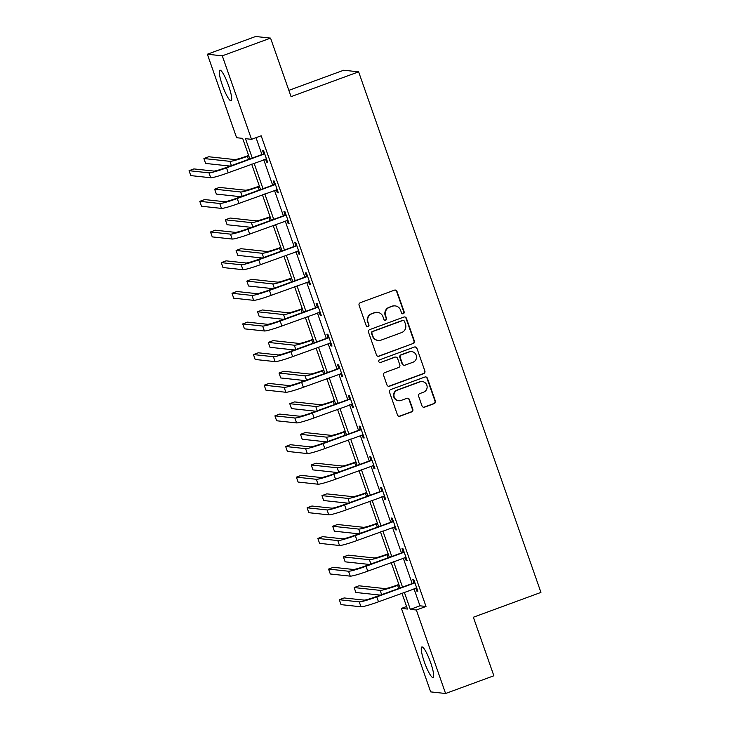 <?xml version="1.0" encoding="UTF-8"?>
<svg xmlns="http://www.w3.org/2000/svg" width="730" height="730" viewBox="0 0 730 730"><rect width="100%" height="100%" fill="white"/><g stroke="black" fill="none" stroke-linecap="round" stroke-linejoin="round"><path stroke-width="1.09" d="M403.307 313.727A1.433 1.405 96.2 0 0 404.165 311.883L396.983 291.398A2.053 2.008 96.2 0 0 394.419 290.166L360.301 302.695A2.053 2.008 96.2 0 0 359.087 305.313L366.259 325.808A1.433 1.405 96.2 0 0 368.057 326.666A1.433 1.405 96.2 0 0 368.915 324.832L367.984 322.176A6.561 6.433 96.2 0 1 371.889 313.781L374.727 312.741A6.561 6.433 96.2 0 1 382.958 316.683L383.88 319.329A1.433 1.405 96.2 0 0 385.686 320.196A1.433 1.405 96.2 0 0 386.535 318.362L385.604 315.707A6.561 6.433 96.2 0 1 389.51 307.312L392.357 306.262A6.561 6.433 96.2 0 1 400.578 310.204L401.509 312.86A1.433 1.405 96.2 0 0 403.307 313.727M402.486 313.763A1.433 1.405 96.2 0 0 403.763 311.838L396.582 291.352A2.053 2.008 96.2 0 0 395.113 290.047M367.236 326.712A1.433 1.405 96.2 0 0 368.513 324.786L367.984 322.176M384.856 320.233A1.433 1.405 96.2 0 0 386.134 318.316L385.604 315.707M424.322 661.9A16.297 2.847 69.8 0 1 421.849 646.953A16.297 2.847 69.8 0 1 430.618 662.584A16.297 2.847 69.8 0 1 433.082 677.54A16.297 2.847 69.8 0 1 424.322 661.9M222.34 85.145A16.297 2.847 69.8 0 1 219.876 70.189A16.297 2.847 69.8 0 1 228.636 85.821A16.297 2.847 69.8 0 1 231.109 100.776A16.297 2.847 69.8 0 1 222.34 85.145M422.013 405.926A2.053 2.008 96.2 0 0 424.586 407.157L434.158 403.644A2.053 2.008 96.2 0 0 435.372 401.016L427.406 378.268A2.053 2.008 96.2 0 0 424.842 377.036L390.723 389.565A2.053 2.008 96.2 0 0 389.501 392.183L397.476 414.941A2.053 2.008 96.2 0 0 400.04 416.173L411.601 411.921A2.053 2.008 96.2 0 0 412.824 409.302L409.411 399.565A2.053 2.008 96.2 0 0 406.847 398.334L401.108 400.432A5.484 5.384 96.2 0 1 393.963 395.934A5.484 5.384 96.2 0 1 397.494 390.121L419.951 381.872A5.484 5.384 96.2 0 1 427.105 386.371A5.484 5.384 96.2 0 1 423.564 392.192L419.823 393.561A2.053 2.008 96.2 0 0 418.609 396.189L422.013 405.926M249.815 158.821L242.652 138.371L236.602 137.714L207.366 54.23L255.628 36.5L270.556 38.115L291.06 96.652L358.631 71.841L540.939 592.413L473.359 617.233L493.863 675.77L445.592 693.5L430.673 691.885L401.427 608.4L407.486 609.048L401.929 593.189M270.556 38.115L222.285 55.836L251.521 139.33L245.472 138.673L252.224 157.936M413.992 588.763L419.96 605.809L426.01 606.466L261.176 135.78L251.521 139.33M426.01 606.466L416.355 610.015L445.592 693.5M413.153 343.675A2.053 2.008 96.2 0 0 414.375 341.047L406.409 318.298A2.053 2.008 96.2 0 0 403.836 317.066L369.727 329.595A2.053 2.008 96.2 0 0 368.504 332.214L376.47 354.972A2.053 2.008 96.2 0 0 379.043 356.204L412.751 343.629A2.053 2.008 96.2 0 0 413.974 341.01L406.008 318.253A2.053 2.008 96.2 0 0 404.529 316.939M416.912 348.283L424.878 371.032A2.053 2.008 96.2 0 1 423.655 373.66L389.546 386.188A2.053 2.008 96.2 0 1 386.973 384.956L383.56 375.22A2.053 2.008 96.2 0 1 384.783 372.592L398.616 367.509A2.053 2.008 96.2 0 0 399.839 364.89L397.576 358.43A2.053 2.008 96.2 0 0 395.003 357.198L380.604 362.481A1.433 1.405 96.2 0 1 378.733 361.304A1.433 1.405 96.2 0 1 379.655 359.79L414.339 347.051A2.053 2.008 96.2 0 1 416.912 348.283L424.878 371.032M358.631 71.841L343.711 70.226L288.852 90.365M256.02 137.678L261.869 154.386M263.74 159.724L272.609 185.037M274.471 190.375L283.34 215.679M285.202 221.017L294.071 246.329M295.942 251.658L304.802 276.971M306.673 282.309L315.533 307.613M317.404 312.951L326.264 338.264M328.135 343.602L336.995 368.905M338.866 374.244L347.726 399.556M349.597 404.885L358.457 430.198M360.328 435.536L369.188 460.84M371.059 466.178L379.919 491.491M381.79 496.829L390.659 522.133M392.521 527.471L401.39 552.783M403.252 558.112L412.121 583.425M265.547 159.058L266.605 162.078L267.609 162.188L263.484 150.398L262.471 150.289L263.594 153.473M276.278 189.709L277.336 192.72L278.34 192.829L274.215 181.04L273.202 180.93L274.325 184.124M287.009 220.35L288.067 223.362L289.071 223.471L284.946 211.691L283.943 211.581L285.056 214.766M297.74 251.001L298.798 254.013L299.811 254.122L295.677 242.333L294.674 242.223L295.787 245.417M308.471 281.643L309.529 284.654L310.542 284.764L306.408 272.983L305.405 272.874L306.518 276.059M319.211 312.285L320.26 315.305L321.273 315.415L317.139 303.625L316.136 303.516L317.249 306.7M329.942 342.936L330.991 345.947L332.004 346.057L327.87 334.267L326.867 334.157L327.98 337.351M340.673 373.577L341.722 376.589L342.735 376.698L338.611 364.918L337.598 364.808L338.711 367.993M351.404 404.228L352.453 407.24L353.466 407.349L349.341 395.56L348.329 395.45L349.442 398.644M362.135 434.87L363.193 437.881L364.197 437.991L360.072 426.21L359.06 426.101L360.182 429.286M372.866 465.512L373.924 468.532L374.928 468.642L370.803 456.852L369.791 456.743L370.913 459.927M383.597 496.163L384.655 499.174L385.659 499.283L381.534 487.494L380.522 487.385L381.644 490.578M394.328 526.805L395.386 529.816L396.39 529.925L392.265 518.145L391.262 518.035L392.375 521.22M405.059 557.455L406.117 560.467L407.121 560.576L402.996 548.787L401.993 548.677L403.106 551.871M415.79 588.097L416.848 591.108L417.861 591.218L413.727 579.438L412.724 579.328L413.837 582.513M207.366 54.23L222.285 55.836M406.592 606.502L401.427 608.4M400.058 587.851L391.198 562.547M389.327 557.209L380.467 531.896M378.596 526.567L369.736 501.255M367.865 495.916L358.996 470.613M357.134 465.275L348.265 439.962M346.403 434.624L337.534 409.32M335.663 403.982L326.803 378.669M324.932 373.34L316.072 348.027M314.201 342.689L305.341 317.386M303.47 312.048L294.61 286.735M292.739 281.397L283.879 256.093M282.008 250.755L273.148 225.442M271.277 220.113L262.417 194.8M260.546 189.462L251.677 164.159M404.338 592.304L410.306 609.358L416.355 610.015M254.086 163.274L262.955 188.577M264.817 193.915L273.686 219.228M275.548 224.557L284.417 249.87M286.288 255.208L295.148 280.512M297.019 285.85L305.879 311.162M307.75 316.501L316.61 341.804M318.481 347.142L327.341 372.455M329.212 377.784L338.072 403.097M339.943 408.435L348.803 433.739M350.674 439.077L359.534 464.389M361.405 469.728L370.274 495.031M372.136 500.369L381.005 525.682M382.867 531.011L391.736 556.324M393.607 561.662L402.467 586.966M419.96 605.809L410.306 609.358M266.605 162.078L267.463 161.759M277.336 192.72L278.194 192.401M288.067 223.362L288.925 223.052M298.798 254.013L299.656 253.693M309.529 284.654L310.387 284.344M320.26 315.305L321.118 314.986M330.991 345.947L331.849 345.628M341.722 376.589L342.589 376.279M352.453 407.24L353.32 406.92M363.193 437.881L364.051 437.571M373.924 468.532L374.782 468.213M384.655 499.174L385.513 498.855M395.386 529.816L396.244 529.505M406.117 560.467L406.975 560.147M416.848 591.108L417.706 590.798M395.222 305.916L394.82 305.87A6.561 6.433 96.2 0 0 391.955 306.226L392.357 306.262M385.203 315.661A6.561 6.433 96.2 0 1 389.108 307.266L391.955 306.226M377.593 312.385L377.191 312.34A6.561 6.433 96.2 0 0 374.326 312.695L374.727 312.741M367.582 322.14A6.561 6.433 96.2 0 1 371.488 313.736L374.326 312.695M377.948 356.276A2.053 2.008 96.2 0 0 378.642 356.158L412.751 343.629M404.493 321.392A1.433 1.405 96.2 0 0 402.695 320.534L372.756 331.529A1.433 1.405 96.2 0 0 371.899 333.364L372.884 336.156A6.561 6.433 96.2 0 0 381.106 340.107L401.573 332.588A6.561 6.433 96.2 0 0 405.478 324.184L404.493 321.392M403.325 320.452L402.923 320.406A1.433 1.405 96.2 0 0 402.294 320.488L402.695 320.534M378.24 340.454L377.839 340.408A6.561 6.433 96.2 0 1 372.473 336.119L371.497 333.318A1.433 1.405 96.2 0 1 372.355 331.484L402.294 320.488M388.451 386.261A2.053 2.008 96.2 0 0 389.136 386.143L423.254 373.614A2.053 2.008 96.2 0 0 424.477 370.995M395.897 357.089L395.496 357.043A2.053 2.008 96.2 0 0 394.601 357.152L380.604 362.481M412.97 362.235A5.484 5.384 96.2 0 0 411.757 351.632A5.484 5.384 96.2 0 0 409.357 351.924L401.445 354.826A2.053 2.008 96.2 0 0 400.232 357.454L402.495 363.914A2.053 2.008 96.2 0 0 405.059 365.146L412.97 362.235M411.757 351.632L411.355 351.586A5.484 5.384 96.2 0 0 408.955 351.878L409.357 351.924M404.165 365.255L403.763 365.21A2.053 2.008 96.2 0 1 402.084 363.868L399.821 357.408A2.053 2.008 96.2 0 1 401.044 354.789L408.955 351.878M416.501 348.237A2.053 2.008 96.2 0 0 415.032 346.923M422.351 381.58L421.949 381.534A5.484 5.384 96.2 0 0 419.549 381.827L419.951 381.872M398.717 400.733L398.315 400.688A5.484 5.384 96.2 0 1 397.093 390.076L419.549 381.827M398.945 416.246A2.053 2.008 96.2 0 0 399.638 416.127L411.2 411.884A2.053 2.008 96.2 0 0 412.423 409.256L409.01 399.52A2.053 2.008 96.2 0 0 407.532 398.206M423.491 407.24A2.053 2.008 96.2 0 0 424.185 407.112L433.757 403.599A2.053 2.008 96.2 0 0 434.971 400.971L427.004 378.222A2.053 2.008 96.2 0 0 425.526 376.908M248.62 155.417L246.402 156.238A10.448 0.885 160.7 0 1 234.732 159.56L208.734 156.749L203.907 158.529L229.904 161.339A15.668 1.332 -19.3 0 0 247.406 156.348L248.775 155.846M203.907 158.529L205.623 163.438L230.05 166.075M264.598 153.583L225.506 167.745A10.448 0.885 160.7 0 1 213.835 171.075L193.888 168.913L189.061 170.692L209.008 172.846A15.668 1.332 -19.3 0 0 226.519 167.854L264.077 154.057M189.061 170.692L190.786 175.601L210.733 177.755A15.668 1.332 -19.3 0 0 228.234 172.764L266.496 158.994M263.074 153.948L264.324 152.807M259.351 186.068L257.133 186.88A10.448 0.885 160.7 0 1 245.463 190.211L219.465 187.4L214.638 189.17L240.635 191.981A15.668 1.332 -19.3 0 0 258.137 186.989L259.506 186.488M214.638 189.17L216.354 194.08L240.781 196.726M270.082 216.71L267.864 217.531A10.448 0.885 160.7 0 1 256.193 220.852L230.196 218.042L225.369 219.812L251.366 222.623A15.668 1.332 -19.3 0 0 268.877 217.64L270.237 217.138M225.369 219.812L227.085 224.731L251.512 227.368M275.329 184.234L236.237 198.387A10.448 0.885 160.7 0 1 224.566 201.717L204.619 199.564L199.792 201.334L219.739 203.487A15.668 1.332 -19.3 0 0 237.25 198.496L274.818 184.699M199.792 201.334L201.517 206.243L221.464 208.397A15.668 1.332 -19.3 0 0 238.965 203.405L277.227 189.645M273.805 184.59L275.055 183.449M286.06 214.875L246.968 229.037A10.448 0.885 160.7 0 1 235.297 232.359L215.35 230.206L210.523 231.976L230.47 234.138A15.668 1.332 -19.3 0 0 247.981 229.147L285.549 215.35M210.523 231.976L212.248 236.894L232.195 239.048A15.668 1.332 -19.3 0 0 249.696 234.056L287.958 220.287M284.536 215.24L285.795 214.1M280.822 247.36L278.595 248.173A10.448 0.885 160.7 0 1 266.924 251.503L240.927 248.693L236.1 250.463L262.097 253.273A15.668 1.332 -19.3 0 0 279.608 248.282L280.968 247.78M236.1 250.463L237.816 255.372L262.243 258.009M291.553 278.002L289.326 278.814A10.448 0.885 160.7 0 1 277.655 282.145L251.658 279.334L246.831 281.105L272.828 283.915A15.668 1.332 -19.3 0 0 290.339 278.924L291.699 278.431M246.831 281.105L248.556 286.014L272.974 288.66M302.284 308.644L300.057 309.465A10.448 0.885 160.7 0 1 288.387 312.787L262.389 309.976L257.562 311.756L283.559 314.566A15.668 1.332 -19.3 0 0 301.07 309.575L302.43 309.073M257.562 311.756L259.287 316.665L283.705 319.302M296.8 245.526L257.708 259.679A10.448 0.885 160.7 0 1 246.037 263.01L226.081 260.847L221.254 262.627L241.21 264.78A15.668 1.332 -19.3 0 0 258.712 259.789L296.28 245.992M221.254 262.627L222.978 267.536L242.926 269.689A15.668 1.332 -19.3 0 0 260.427 264.698L298.689 250.928M295.267 245.882L296.526 244.742M307.531 276.168L268.439 290.33A10.448 0.885 160.7 0 1 256.768 293.652L236.821 291.498L231.994 293.268L251.941 295.422A15.668 1.332 -19.3 0 0 269.443 290.43L307.011 276.643M231.994 293.268L233.709 298.178L253.657 300.34A15.668 1.332 -19.3 0 0 271.168 295.349L309.42 281.579M305.998 276.533L307.257 275.392M318.262 306.81L279.17 320.972A10.448 0.885 160.7 0 1 267.499 324.302L247.552 322.14L242.725 323.919L262.672 326.073A15.668 1.332 -19.3 0 0 280.174 321.081L317.742 307.284M242.725 323.919L244.44 328.829L264.388 330.982A15.668 1.332 -19.3 0 0 281.899 325.991L320.151 312.221M316.729 307.175L317.988 306.034M328.993 337.461L289.901 351.614A10.448 0.885 160.7 0 1 278.23 354.944L258.283 352.791L253.456 354.561L273.403 356.714A15.668 1.332 -19.3 0 0 290.905 351.723L328.473 337.926M253.456 354.561L255.171 359.47L275.119 361.624A15.668 1.332 -19.3 0 0 292.63 356.632L330.882 342.872M327.46 337.817L328.719 336.676M339.724 368.102L300.632 382.264A10.448 0.885 160.7 0 1 288.961 385.586L269.014 383.433L264.187 385.203L284.134 387.365A15.668 1.332 -19.3 0 0 301.636 382.374L339.204 368.577M264.187 385.203L265.902 390.121L285.85 392.275A15.668 1.332 -19.3 0 0 303.361 387.283L341.622 373.514M338.2 368.468L339.45 367.327M350.455 398.753L311.363 412.906A10.448 0.885 160.7 0 1 299.692 416.237L279.745 414.074L274.918 415.854L294.865 418.007A15.668 1.332 -19.3 0 0 312.367 413.016L349.935 399.219M274.918 415.854L276.634 420.763L296.59 422.916A15.668 1.332 -19.3 0 0 314.092 417.925L352.353 404.155M348.931 399.109L350.181 397.969M361.186 429.395L322.094 443.557A10.448 0.885 160.7 0 1 310.423 446.879L290.476 444.725L285.649 446.495L305.596 448.649A15.668 1.332 -19.3 0 0 323.107 443.657L360.666 429.87M285.649 446.495L287.374 451.405L307.321 453.567A15.668 1.332 -19.3 0 0 324.823 448.576L363.084 434.806M359.662 429.76L360.912 428.62M371.917 460.037L332.825 474.199A10.448 0.885 160.7 0 1 321.154 477.53L301.207 475.367L296.38 477.146L316.327 479.3A15.668 1.332 -19.3 0 0 333.838 474.308L371.397 460.511M296.38 477.146L298.105 482.055L318.052 484.209A15.668 1.332 -19.3 0 0 335.554 479.218L373.815 465.448M370.393 460.402L371.643 459.261M382.648 490.688L343.556 504.841A10.448 0.885 160.7 0 1 331.885 508.171L311.938 506.018L307.111 507.788L327.058 509.942A15.668 1.332 -19.3 0 0 344.569 504.95L382.128 491.153M307.111 507.788L308.836 512.697L328.783 514.851A15.668 1.332 -19.3 0 0 346.285 509.859L384.546 496.099M381.124 491.044L382.374 489.903M393.379 521.33L354.287 535.491A10.448 0.885 160.7 0 1 342.616 538.813L322.669 536.659L317.842 538.43L337.789 540.592A15.668 1.332 -19.3 0 0 355.3 535.601L392.868 521.804M317.842 538.43L319.567 543.348L339.514 545.502A15.668 1.332 -19.3 0 0 357.016 540.51L395.277 526.741M391.855 521.695L393.114 520.554M404.11 551.98L365.018 566.133A10.448 0.885 160.7 0 1 353.347 569.464L333.4 567.301L328.573 569.081L348.529 571.234A15.668 1.332 -19.3 0 0 366.031 566.243L403.599 552.446M328.573 569.081L330.298 573.99L350.245 576.143A15.668 1.332 -19.3 0 0 367.747 571.152L406.008 557.382M402.586 552.336L403.845 551.196M414.85 582.622L375.758 596.784A10.448 0.885 160.7 0 1 364.087 600.106L344.131 597.952L339.313 599.722L359.26 601.876A15.668 1.332 -19.3 0 0 376.762 596.885L414.33 583.097M339.313 599.722L341.029 604.632L360.976 606.794A15.668 1.332 -19.3 0 0 378.487 601.803L416.739 588.033M413.317 582.987L414.576 581.846M313.015 339.295L310.788 340.107A10.448 0.885 160.7 0 1 299.118 343.438L273.12 340.627L268.293 342.397L294.29 345.208A15.668 1.332 -19.3 0 0 311.801 340.216L313.161 339.715M268.293 342.397L270.018 347.307L294.436 349.953M323.746 369.937L321.529 370.758A10.448 0.885 160.7 0 1 309.858 374.079L283.851 371.269L279.024 373.039L305.03 375.85A15.668 1.332 -19.3 0 0 322.532 370.867L323.892 370.365M279.024 373.039L280.749 377.957L305.167 380.595M334.477 400.587L332.26 401.4A10.448 0.885 160.7 0 1 320.589 404.73L294.582 401.92L289.755 403.69L315.762 406.5A15.668 1.332 -19.3 0 0 333.263 401.509L334.623 401.007M289.755 403.69L291.48 408.599L315.907 411.236M345.208 431.229L342.99 432.041A10.448 0.885 160.7 0 1 331.32 435.372L305.322 432.562L300.495 434.332L326.493 437.142A15.668 1.332 -19.3 0 0 343.994 432.151L345.354 431.658M300.495 434.332L302.211 439.241L326.638 441.887M355.939 461.871L353.721 462.692A10.448 0.885 160.7 0 1 342.051 466.014L316.053 463.203L311.226 464.983L337.224 467.793A15.668 1.332 -19.3 0 0 354.725 462.802L356.094 462.3M311.226 464.983L312.942 469.892L337.37 472.529M366.67 492.522L364.452 493.334A10.448 0.885 160.7 0 1 352.782 496.665L326.784 493.854L321.957 495.624L347.954 498.435A15.668 1.332 -19.3 0 0 365.456 493.443L366.825 492.942M321.957 495.624L323.673 500.534L348.101 503.18M377.401 523.164L375.184 523.985A10.448 0.885 160.7 0 1 363.513 527.306L337.515 524.496L332.688 526.266L358.685 529.077A15.668 1.332 -19.3 0 0 376.196 524.094L377.556 523.592M332.688 526.266L334.404 531.184L358.832 533.822M388.141 553.814L385.915 554.627A10.448 0.885 160.7 0 1 374.244 557.957L348.246 555.147L343.419 556.917L369.416 559.727A15.668 1.332 -19.3 0 0 386.927 554.736L388.287 554.234M343.419 556.917L345.135 561.826L369.562 564.463M398.872 584.456L396.645 585.268A10.448 0.885 160.7 0 1 384.975 588.599L358.977 585.788L354.15 587.559L380.148 590.369A15.668 1.332 -19.3 0 0 397.658 585.378L399.018 584.885M354.15 587.559L355.875 592.468L380.293 595.114M247.406 156.348L248.446 159.322M229.904 161.339L231.392 165.582M226.519 167.854L228.234 172.764M209.008 172.846L210.733 177.755M258.137 186.989L259.187 189.964M240.635 191.981L242.123 196.233M268.877 217.64L269.918 220.606M251.366 222.623L252.854 226.875M237.25 198.496L238.965 203.405M219.739 203.487L221.464 208.397M247.981 229.147L249.696 234.056M230.47 234.138L232.195 239.048M279.608 248.282L280.649 251.257M262.097 253.273L263.585 257.517M290.339 278.924L291.38 281.899M272.828 283.915L274.316 288.168M301.07 309.575L302.111 312.549M283.559 314.566L285.047 318.809M258.712 259.789L260.427 264.698M241.21 264.78L242.926 269.689M269.443 290.43L271.168 295.349M251.941 295.422L253.657 300.34M280.174 321.081L281.899 325.991M262.672 326.073L264.388 330.982M290.905 351.723L292.63 356.632M273.403 356.714L275.119 361.624M301.636 382.374L303.361 387.283M284.134 387.365L285.85 392.275M312.367 413.016L314.092 417.925M294.865 418.007L296.59 422.916M323.107 443.657L324.823 448.576M305.596 448.649L307.321 453.567M333.838 474.308L335.554 479.218M316.327 479.3L318.052 484.209M344.569 504.95L346.285 509.859M327.058 509.942L328.783 514.851M355.3 535.601L357.016 540.51M337.789 540.592L339.514 545.502M366.031 566.243L367.747 571.152M348.529 571.234L350.245 576.143M376.762 596.885L378.487 601.803M359.26 601.876L360.976 606.794M311.801 340.216L312.841 343.191M294.29 345.208L295.787 349.46M322.532 370.867L323.572 373.833M305.03 375.85L306.518 380.102M333.263 401.509L334.303 404.484M315.762 406.5L317.249 410.744M343.994 432.151L345.034 435.126M326.493 437.142L327.98 441.394M354.725 462.802L355.765 465.776M337.224 467.793L338.711 472.036M365.456 493.443L366.506 496.418M347.954 498.435L349.442 502.687M376.196 524.094L377.237 527.06M358.685 529.077L360.173 533.329M386.927 554.736L387.968 557.711M369.416 559.727L370.904 563.971M397.658 585.378L398.699 588.353M380.148 590.369L381.635 594.621"/></g></svg>
